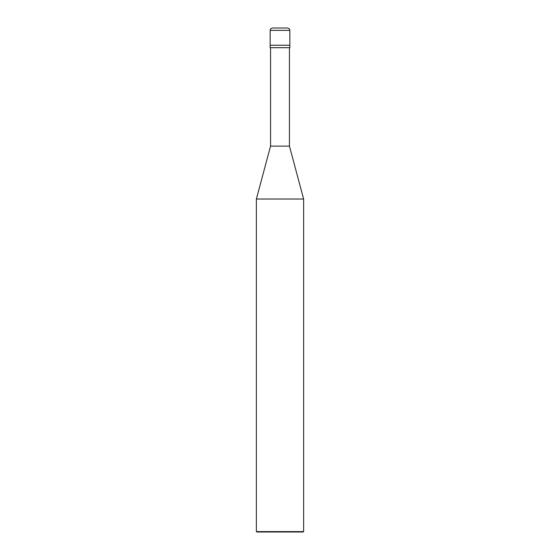 <?xml version="1.0" encoding="UTF-8"?>
<svg xmlns="http://www.w3.org/2000/svg" width="560" height="560" viewBox="0 0 560 560"><rect width="100%" height="100%" fill="white"/><g stroke="black" fill="none" stroke-linecap="round" stroke-linejoin="round"><path stroke-width="0.84" d="M270.158 45.227L289.842 45.227L289.842 30.359C289.695 28.938 288.904 28.147 287.483 28L272.517 28C271.096 28.147 270.305 28.938 270.158 30.359L270.158 45.227L270.158 30.359C270.305 28.938 271.096 28.147 272.517 28L287.483 28C288.904 28.147 289.695 28.938 289.842 30.359L289.842 45.227L270.158 45.227L270.158 47.684L270.158 45.227L289.842 45.227L270.158 45.227M289.842 30.366L270.158 30.366L289.842 30.366M256.767 532L303.233 532L303.625 531.608L303.625 199.024L289.45 146.125L289.45 47.684L289.45 146.125L270.55 146.125L256.375 199.024L256.375 531.608L256.767 532L256.375 531.608L256.375 199.024L270.55 146.125L270.55 47.684L270.55 146.125L289.45 146.125L303.625 199.024L256.375 199.024L303.625 199.024L303.625 531.608L256.375 531.608L303.625 531.608L303.233 532L256.767 532M289.842 47.684L289.842 45.227L289.842 47.684L270.158 47.684L289.842 47.684"/></g></svg>

